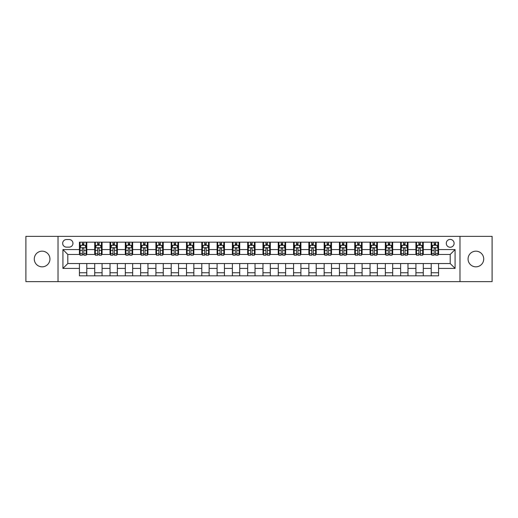 <?xml version="1.0" encoding="UTF-8"?>
<svg xmlns="http://www.w3.org/2000/svg" width="518" height="518" viewBox="0 0 518 518"><rect width="100%" height="100%" fill="white"/><g stroke="black" fill="none" stroke-linecap="round" stroke-linejoin="round"><path stroke-width="0.78" d="M475.887 251.172A7.828 7.828 0 0 0 468.058 259A7.828 7.828 0 0 0 475.887 266.828A7.828 7.828 0 0 0 483.721 259A7.828 7.828 0 0 0 475.887 251.172M42.113 251.172A7.828 7.828 0 0 0 34.279 259A7.828 7.828 0 0 0 42.113 266.828A7.828 7.828 0 0 0 49.942 259A7.828 7.828 0 0 0 42.113 251.172M450.194 239.42A3.917 3.917 0 0 0 446.276 243.337A3.917 3.917 0 0 0 450.194 247.254A3.917 3.917 0 0 0 454.105 243.337A3.917 3.917 0 0 0 450.194 239.42M459.978 281.637L492.1 281.637L492.1 236.363L459.978 236.363L459.978 281.637L58.022 281.637L58.022 236.363L25.9 236.363L25.9 281.637L58.022 281.637M66.466 247.131L69.153 247.131A3.794 3.794 0 0 0 72.947 243.337A3.794 3.794 0 0 0 69.153 239.543L66.466 239.543A3.794 3.794 0 0 0 62.672 243.337A3.794 3.794 0 0 0 66.466 247.131M459.978 236.363L58.022 236.363M79.435 268.421L62.918 268.421L62.918 249.579L79.435 249.579L79.435 254.474L67.806 254.474L67.806 263.526L79.435 263.526L79.435 275.822L438.565 275.822L438.565 263.526L450.194 263.526L450.194 254.474L438.565 254.474L438.565 249.579L455.082 249.579L455.082 268.421L438.565 268.421M438.565 249.579L438.565 242.178L79.435 242.178L79.435 249.579M431.222 242.178L431.222 254.474L431.837 254.474M434.162 254.474L435.632 254.474M437.956 254.474L438.565 254.474M431.222 254.474L422.662 254.474M415.928 242.178L415.928 254.474L416.543 254.474M418.868 254.474L420.338 254.474M415.928 254.474L407.362 254.474M400.634 242.178L400.634 254.474L401.249 254.474M403.574 254.474L405.037 254.474M400.634 254.474L392.068 254.474M385.34 242.178L385.34 254.474L385.949 254.474M388.273 254.474L389.743 254.474M385.34 254.474L376.774 254.474M370.046 242.178L370.046 254.474L370.655 254.474M372.979 254.474L374.449 254.474M370.046 254.474L361.48 254.474M354.746 242.178L354.746 254.474L355.361 254.474M357.685 254.474L359.155 254.474M354.746 254.474L346.186 254.474M339.452 242.178L339.452 254.474L340.067 254.474M342.392 254.474L343.861 254.474M339.452 254.474L330.885 254.474M324.158 242.178L324.158 254.474L324.767 254.474M327.098 254.474L328.561 254.474M324.158 254.474L315.591 254.474M308.864 242.178L308.864 254.474L309.473 254.474M311.797 254.474L313.267 254.474M308.864 254.474L300.298 254.474M293.57 242.178L293.57 254.474L294.179 254.474M296.503 254.474L297.973 254.474M293.57 254.474L285.004 254.474M278.27 242.178L278.27 254.474L278.885 254.474M281.209 254.474L282.679 254.474M278.27 254.474L269.71 254.474M262.976 242.178L262.976 254.474L263.591 254.474M265.915 254.474L267.379 254.474M262.976 254.474L254.409 254.474M247.682 242.178L247.682 254.474L248.29 254.474M250.621 254.474L252.085 254.474M247.682 254.474L239.115 254.474M232.388 242.178L232.388 254.474L232.996 254.474M235.321 254.474L236.791 254.474M232.388 254.474L223.821 254.474M217.094 242.178L217.094 254.474L217.702 254.474M220.027 254.474L221.497 254.474M217.094 254.474L208.527 254.474M201.793 242.178L201.793 254.474L202.409 254.474M204.733 254.474L206.203 254.474M201.793 254.474L193.233 254.474M186.499 242.178L186.499 254.474L187.115 254.474M189.439 254.474L190.902 254.474M186.499 254.474L177.933 254.474M171.205 242.178L171.205 254.474L171.814 254.474M174.139 254.474L175.608 254.474M171.205 254.474L162.639 254.474M155.912 242.178L155.912 254.474L156.52 254.474M158.845 254.474L160.315 254.474M155.912 254.474L147.345 254.474M140.618 242.178L140.618 254.474L141.226 254.474M143.551 254.474L145.021 254.474M140.618 254.474L132.051 254.474M125.317 242.178L125.317 254.474L125.932 254.474M128.257 254.474L129.727 254.474M125.317 254.474L116.751 254.474M110.023 242.178L110.023 254.474L110.638 254.474M112.963 254.474L114.426 254.474M110.023 254.474L101.457 254.474M94.729 242.178L94.729 254.474L95.338 254.474M97.662 254.474L99.132 254.474M94.729 254.474L86.163 254.474M79.435 254.474L80.044 254.474M82.368 254.474L83.838 254.474M79.435 263.526L86.778 263.526L86.778 275.822M438.565 263.526L86.778 263.526M86.778 242.178L86.778 254.474M79.435 245.234L80.044 245.234M82.368 245.234L83.838 245.234M86.163 245.234L86.778 245.234M79.435 272.766L86.778 272.766M94.729 263.526L94.729 275.822M102.072 242.178L102.072 254.474M94.729 245.234L95.338 245.234M97.662 245.234L99.132 245.234M101.457 245.234L102.072 245.234M102.072 263.526L102.072 275.822M94.729 272.766L102.072 272.766M110.023 263.526L110.023 275.822M117.366 263.526L117.366 275.822M110.023 272.766L117.366 272.766M117.366 242.178L117.366 254.474M110.023 245.234L110.638 245.234M112.963 245.234L114.426 245.234M116.751 245.234L117.366 245.234M125.317 263.526L125.317 275.822M132.66 263.526L132.66 275.822M125.317 272.766L132.66 272.766M132.66 242.178L132.66 254.474M125.317 245.234L125.932 245.234M128.257 245.234L129.727 245.234M132.051 245.234L132.66 245.234M140.618 263.526L140.618 275.822M147.954 263.526L147.954 275.822M140.618 272.766L147.954 272.766M147.954 242.178L147.954 254.474M140.618 245.234L141.226 245.234M143.551 245.234L145.021 245.234M147.345 245.234L147.954 245.234M155.912 263.526L155.912 275.822M163.254 263.526L163.254 275.822M155.912 272.766L163.254 272.766M163.254 242.178L163.254 254.474M155.912 245.234L156.52 245.234M158.845 245.234L160.315 245.234M162.639 245.234L163.254 245.234M171.205 263.526L171.205 275.822M178.548 263.526L178.548 275.822M171.205 272.766L178.548 272.766M178.548 242.178L178.548 254.474M171.205 245.234L171.814 245.234M174.139 245.234L175.608 245.234M177.933 245.234L178.548 245.234M186.499 263.526L186.499 275.822M193.842 263.526L193.842 275.822M186.499 272.766L193.842 272.766M193.842 242.178L193.842 254.474M186.499 245.234L187.115 245.234M189.439 245.234L190.902 245.234M193.233 245.234L193.842 245.234M201.793 263.526L201.793 275.822M209.136 263.526L209.136 275.822M201.793 272.766L209.136 272.766M209.136 242.178L209.136 254.474M201.793 245.234L202.409 245.234M204.733 245.234L206.203 245.234M208.527 245.234L209.136 245.234M217.094 263.526L217.094 275.822M224.43 263.526L224.43 275.822M217.094 272.766L224.43 272.766M224.43 242.178L224.43 254.474M217.094 245.234L217.702 245.234M220.027 245.234L221.497 245.234M223.821 245.234L224.43 245.234M232.388 263.526L232.388 275.822M239.73 263.526L239.73 275.822M232.388 272.766L239.73 272.766M239.73 242.178L239.73 254.474M232.388 245.234L232.996 245.234M235.321 245.234L236.791 245.234M239.115 245.234L239.73 245.234M247.682 263.526L247.682 275.822M255.024 263.526L255.024 275.822M247.682 272.766L255.024 272.766M255.024 242.178L255.024 254.474M247.682 245.234L248.29 245.234M250.621 245.234L252.085 245.234M254.409 245.234L255.024 245.234M262.976 263.526L262.976 275.822M270.318 263.526L270.318 275.822M262.976 272.766L270.318 272.766M270.318 242.178L270.318 254.474M262.976 245.234L263.591 245.234M265.915 245.234L267.379 245.234M269.71 245.234L270.318 245.234M278.27 263.526L278.27 275.822M285.612 263.526L285.612 275.822M278.27 272.766L285.612 272.766M285.612 242.178L285.612 254.474M278.27 245.234L278.885 245.234M281.209 245.234L282.679 245.234M285.004 245.234L285.612 245.234M293.57 263.526L293.57 275.822M300.906 263.526L300.906 275.822M293.57 272.766L300.906 272.766M300.906 242.178L300.906 254.474M293.57 245.234L294.179 245.234M296.503 245.234L297.973 245.234M300.298 245.234L300.906 245.234M308.864 263.526L308.864 275.822M316.207 263.526L316.207 275.822M308.864 272.766L316.207 272.766M316.207 242.178L316.207 254.474M308.864 245.234L309.473 245.234M311.797 245.234L313.267 245.234M315.591 245.234L316.207 245.234M324.158 263.526L324.158 275.822M331.501 263.526L331.501 275.822M324.158 272.766L331.501 272.766M331.501 242.178L331.501 254.474M324.158 245.234L324.767 245.234M327.098 245.234L328.561 245.234M330.885 245.234L331.501 245.234M339.452 263.526L339.452 275.822M346.795 263.526L346.795 275.822M339.452 272.766L346.795 272.766M346.795 242.178L346.795 254.474M339.452 245.234L340.067 245.234M342.392 245.234L343.861 245.234M346.186 245.234L346.795 245.234M354.746 263.526L354.746 275.822M362.088 263.526L362.088 275.822M354.746 272.766L362.088 272.766M362.088 242.178L362.088 254.474M354.746 245.234L355.361 245.234M357.685 245.234L359.155 245.234M361.48 245.234L362.088 245.234M370.046 263.526L370.046 275.822M377.382 263.526L377.382 275.822M370.046 272.766L377.382 272.766M377.382 242.178L377.382 254.474M370.046 245.234L370.655 245.234M372.979 245.234L374.449 245.234M376.774 245.234L377.382 245.234M385.34 263.526L385.34 275.822M392.683 263.526L392.683 275.822M385.34 272.766L392.683 272.766M392.683 242.178L392.683 254.474M385.34 245.234L385.949 245.234M388.273 245.234L389.743 245.234M392.068 245.234L392.683 245.234M400.634 263.526L400.634 275.822M407.977 263.526L407.977 275.822M400.634 272.766L407.977 272.766M407.977 242.178L407.977 254.474M400.634 245.234L401.249 245.234M403.574 245.234L405.037 245.234M407.362 245.234L407.977 245.234M415.928 263.526L415.928 275.822M423.271 263.526L423.271 275.822M415.928 272.766L423.271 272.766M423.271 242.178L423.271 254.474M415.928 245.234L416.543 245.234M418.868 245.234L420.338 245.234M422.662 245.234L423.271 245.234M431.222 263.526L431.222 275.822M431.222 272.766L438.565 272.766M431.222 245.234L431.837 245.234M434.162 245.234L435.632 245.234M437.956 245.234L438.565 245.234M67.806 254.474L62.918 249.579M67.806 263.526L62.918 268.421M455.082 249.579L450.194 254.474M455.082 268.421L450.194 263.526M83.838 243.764L82.368 243.764M86.163 253.671L83.838 253.671L83.838 255.206L86.163 255.206L86.163 247.74L84.939 245.292L81.268 245.292L80.044 247.74L80.044 255.206L82.368 255.206L82.368 253.671L80.044 253.671M80.044 247.74L80.044 242.178M86.163 247.74L86.163 242.178M82.368 245.292L82.368 242.178M83.838 242.178L83.838 245.292M83.838 253.671L83.838 248.659C83.353 247.721 82.861 247.721 82.368 248.659L82.368 253.671M99.132 243.764L97.662 243.764M101.457 253.671L99.132 253.671L99.132 255.206L101.457 255.206L101.457 247.74L100.233 245.292L96.562 245.292L95.338 247.74L95.338 255.206L97.662 255.206L97.662 253.671L95.338 253.671M95.338 247.74L95.338 242.178M101.457 247.74L101.457 242.178M97.662 245.292L97.662 242.178M99.132 242.178L99.132 245.292M99.132 253.671L99.132 248.659C98.647 247.721 98.155 247.721 97.662 248.659L97.662 253.671M114.426 243.764L112.963 243.764M116.751 253.671L114.426 253.671L114.426 255.206L116.751 255.206L116.751 247.74L115.533 245.292L111.862 245.292L110.638 247.74L110.638 255.206L112.963 255.206L112.963 253.671L110.638 253.671M110.638 247.74L110.638 242.178M116.751 247.74L116.751 242.178M112.963 245.292L112.963 242.178M114.426 242.178L114.426 245.292M114.426 253.671L114.426 248.659C113.941 247.721 113.448 247.721 112.963 248.659L112.963 253.671M129.727 243.764L128.257 243.764M132.051 253.671L129.727 253.671L129.727 255.206L132.051 255.206L132.051 247.74L130.827 245.292L127.156 245.292L125.932 247.74L125.932 255.206L128.257 255.206L128.257 253.671L125.932 253.671M125.932 247.74L125.932 242.178M132.051 247.74L132.051 242.178M128.257 245.292L128.257 242.178M129.727 242.178L129.727 245.292M129.727 253.671L129.727 248.659C129.235 247.721 128.749 247.721 128.257 248.659L128.257 253.671M145.021 243.764L143.551 243.764M147.345 253.671L145.021 253.671L145.021 255.206L147.345 255.206L147.345 247.74L146.121 245.292L142.45 245.292L141.226 247.74L141.226 255.206L143.551 255.206L143.551 253.671L141.226 253.671M141.226 247.74L141.226 242.178M147.345 247.74L147.345 242.178M143.551 245.292L143.551 242.178M145.021 242.178L145.021 245.292M145.021 253.671L145.021 248.659C144.528 247.721 144.043 247.721 143.551 248.659L143.551 253.671M160.315 243.764L158.845 243.764M162.639 253.671L160.315 253.671L160.315 255.206L162.639 255.206L162.639 247.74L161.415 245.292L157.744 245.292L156.52 247.74L156.52 255.206L158.845 255.206L158.845 253.671L156.52 253.671M156.52 247.74L156.52 242.178M162.639 247.74L162.639 242.178M158.845 245.292L158.845 242.178M160.315 242.178L160.315 245.292M160.315 253.671L160.315 248.659C159.829 247.721 159.337 247.721 158.845 248.659L158.845 253.671M175.608 243.764L174.139 243.764M177.933 253.671L175.608 253.671L175.608 255.206L177.933 255.206L177.933 247.74L176.709 245.292L173.038 245.292L171.814 247.74L171.814 255.206L174.139 255.206L174.139 253.671L171.814 253.671M171.814 247.74L171.814 242.178M177.933 247.74L177.933 242.178M174.139 245.292L174.139 242.178M175.608 242.178L175.608 245.292M175.608 253.671L175.608 248.659C175.123 247.721 174.631 247.721 174.139 248.659L174.139 253.671M190.902 243.764L189.439 243.764M193.233 253.671L190.902 253.671L190.902 255.206L193.233 255.206L193.233 247.74L192.01 245.292L188.338 245.292L187.115 247.74L187.115 255.206L189.439 255.206L189.439 253.671L187.115 253.671M187.115 247.74L187.115 242.178M193.233 247.74L193.233 242.178M189.439 245.292L189.439 242.178M190.902 242.178L190.902 245.292M190.902 253.671L190.902 248.659C190.417 247.721 189.925 247.721 189.439 248.659L189.439 253.671M206.203 243.764L204.733 243.764M208.527 253.671L206.203 253.671L206.203 255.206L208.527 255.206L208.527 247.74L207.304 245.292L203.632 245.292L202.409 247.74L202.409 255.206L204.733 255.206L204.733 253.671L202.409 253.671M202.409 247.74L202.409 242.178M208.527 247.74L208.527 242.178M204.733 245.292L204.733 242.178M206.203 242.178L206.203 245.292M206.203 253.671L206.203 248.659C205.711 247.721 205.225 247.721 204.733 248.659L204.733 253.671M221.497 243.764L220.027 243.764M223.821 253.671L221.497 253.671L221.497 255.206L223.821 255.206L223.821 247.74L222.598 245.292L218.926 245.292L217.702 247.74L217.702 255.206L220.027 255.206L220.027 253.671L217.702 253.671M217.702 247.74L217.702 242.178M223.821 247.74L223.821 242.178M220.027 245.292L220.027 242.178M221.497 242.178L221.497 245.292M221.497 253.671L221.497 248.659C221.005 247.721 220.519 247.721 220.027 248.659L220.027 253.671M236.791 243.764L235.321 243.764M239.115 253.671L236.791 253.671L236.791 255.206L239.115 255.206L239.115 247.74L237.891 245.292L234.22 245.292L232.996 247.74L232.996 255.206L235.321 255.206L235.321 253.671L232.996 253.671M232.996 247.74L232.996 242.178M239.115 247.74L239.115 242.178M235.321 245.292L235.321 242.178M236.791 242.178L236.791 245.292M236.791 253.671L236.791 248.659C236.305 247.721 235.813 247.721 235.321 248.659L235.321 253.671M252.085 243.764L250.621 243.764M254.409 253.671L252.085 253.671L252.085 255.206L254.409 255.206L254.409 247.74L253.185 245.292L249.514 245.292L248.29 247.74L248.29 255.206L250.621 255.206L250.621 253.671L248.29 253.671M248.29 247.74L248.29 242.178M254.409 247.74L254.409 242.178M250.621 245.292L250.621 242.178M252.085 242.178L252.085 245.292M252.085 253.671L252.085 248.659C251.599 247.721 251.107 247.721 250.621 248.659L250.621 253.671M267.379 243.764L265.915 243.764M269.71 253.671L267.379 253.671L267.379 255.206L269.71 255.206L269.71 247.74L268.486 245.292L264.815 245.292L263.591 247.74L263.591 255.206L265.915 255.206L265.915 253.671L263.591 253.671M263.591 247.74L263.591 242.178M269.71 247.74L269.71 242.178M265.915 245.292L265.915 242.178M267.379 242.178L267.379 245.292M267.379 253.671L267.379 248.659C266.893 247.721 266.401 247.721 265.915 248.659L265.915 253.671M282.679 243.764L281.209 243.764M285.004 253.671L282.679 253.671L282.679 255.206L285.004 255.206L285.004 247.74L283.78 245.292L280.108 245.292L278.885 247.74L278.885 255.206L281.209 255.206L281.209 253.671L278.885 253.671M278.885 247.74L278.885 242.178M285.004 247.74L285.004 242.178M281.209 245.292L281.209 242.178M282.679 242.178L282.679 245.292M282.679 253.671L282.679 248.659C282.187 247.721 281.701 247.721 281.209 248.659L281.209 253.671M297.973 243.764L296.503 243.764M300.298 253.671L297.973 253.671L297.973 255.206L300.298 255.206L300.298 247.74L299.074 245.292L295.402 245.292L294.179 247.74L294.179 255.206L296.503 255.206L296.503 253.671L294.179 253.671M294.179 247.74L294.179 242.178M300.298 247.74L300.298 242.178M296.503 245.292L296.503 242.178M297.973 242.178L297.973 245.292M297.973 253.671L297.973 248.659C297.481 247.721 296.995 247.721 296.503 248.659L296.503 253.671M313.267 243.764L311.797 243.764M315.591 253.671L313.267 253.671L313.267 255.206L315.591 255.206L315.591 247.74L314.368 245.292L310.696 245.292L309.473 247.74L309.473 255.206L311.797 255.206L311.797 253.671L309.473 253.671M309.473 247.74L309.473 242.178M315.591 247.74L315.591 242.178M311.797 245.292L311.797 242.178M313.267 242.178L313.267 245.292M313.267 253.671L313.267 248.659C312.781 247.721 312.289 247.721 311.797 248.659L311.797 253.671M328.561 243.764L327.098 243.764M330.885 253.671L328.561 253.671L328.561 255.206L330.885 255.206L330.885 247.74L329.662 245.292L325.99 245.292L324.767 247.74L324.767 255.206L327.098 255.206L327.098 253.671L324.767 253.671M324.767 247.74L324.767 242.178M330.885 247.74L330.885 242.178M327.098 245.292L327.098 242.178M328.561 242.178L328.561 245.292M328.561 253.671L328.561 248.659C328.075 247.721 327.583 247.721 327.098 248.659L327.098 253.671M343.861 243.764L342.392 243.764M346.186 253.671L343.861 253.671L343.861 255.206L346.186 255.206L346.186 247.74L344.962 245.292L341.291 245.292L340.067 247.74L340.067 255.206L342.392 255.206L342.392 253.671L340.067 253.671M340.067 247.74L340.067 242.178M346.186 247.74L346.186 242.178M342.392 245.292L342.392 242.178M343.861 242.178L343.861 245.292M343.861 253.671L343.861 248.659C343.369 247.721 342.877 247.721 342.392 248.659L342.392 253.671M359.155 243.764L357.685 243.764M361.48 253.671L359.155 253.671L359.155 255.206L361.48 255.206L361.48 247.74L360.256 245.292L356.585 245.292L355.361 247.74L355.361 255.206L357.685 255.206L357.685 253.671L355.361 253.671M355.361 247.74L355.361 242.178M361.48 247.74L361.48 242.178M357.685 245.292L357.685 242.178M359.155 242.178L359.155 245.292M359.155 253.671L359.155 248.659C358.663 247.721 358.178 247.721 357.685 248.659L357.685 253.671M374.449 243.764L372.979 243.764M376.774 253.671L374.449 253.671L374.449 255.206L376.774 255.206L376.774 247.74L375.55 245.292L371.879 245.292L370.655 247.74L370.655 255.206L372.979 255.206L372.979 253.671L370.655 253.671M370.655 247.74L370.655 242.178M376.774 247.74L376.774 242.178M372.979 245.292L372.979 242.178M374.449 242.178L374.449 245.292M374.449 253.671L374.449 248.659C373.957 247.721 373.472 247.721 372.979 248.659L372.979 253.671M389.743 243.764L388.273 243.764M392.068 253.671L389.743 253.671L389.743 255.206L392.068 255.206L392.068 247.74L390.844 245.292L387.173 245.292L385.949 247.74L385.949 255.206L388.273 255.206L388.273 253.671L385.949 253.671M385.949 247.74L385.949 242.178M392.068 247.74L392.068 242.178M388.273 245.292L388.273 242.178M389.743 242.178L389.743 245.292M389.743 253.671L389.743 248.659C389.258 247.721 388.765 247.721 388.273 248.659L388.273 253.671M405.037 243.764L403.574 243.764M407.362 253.671L405.037 253.671L405.037 255.206L407.362 255.206L407.362 247.74L406.138 245.292L402.467 245.292L401.249 247.74L401.249 255.206L403.574 255.206L403.574 253.671L401.249 253.671M401.249 247.74L401.249 242.178M407.362 247.74L407.362 242.178M403.574 245.292L403.574 242.178M405.037 242.178L405.037 245.292M405.037 253.671L405.037 248.659C404.552 247.721 404.059 247.721 403.574 248.659L403.574 253.671M420.338 243.764L418.868 243.764M422.662 253.671L420.338 253.671L420.338 255.206L422.662 255.206L422.662 247.74L421.438 245.292L417.767 245.292L416.543 247.74L416.543 255.206L418.868 255.206L418.868 253.671L416.543 253.671M416.543 247.74L416.543 242.178M422.662 247.74L422.662 242.178M418.868 245.292L418.868 242.178M420.338 242.178L420.338 245.292M420.338 253.671L420.338 248.659C419.845 247.721 419.353 247.721 418.868 248.659L418.868 253.671M435.632 243.764L434.162 243.764M437.956 253.671L435.632 253.671L435.632 255.206L437.956 255.206L437.956 247.74L436.732 245.292L433.061 245.292L431.837 247.74L431.837 255.206L434.162 255.206L434.162 253.671L431.837 253.671M431.837 247.74L431.837 242.178M437.956 247.74L437.956 242.178M434.162 245.292L434.162 242.178M435.632 242.178L435.632 245.292M435.632 253.671L435.632 248.659C435.139 247.721 434.654 247.721 434.162 248.659L434.162 253.671M94.729 268.421L86.778 268.421M94.729 249.579L86.778 249.579M110.023 249.579L102.072 249.579M110.023 268.421L102.072 268.421M125.317 249.579L117.366 249.579M125.317 268.421L117.366 268.421M140.618 249.579L132.66 249.579M140.618 268.421L132.66 268.421M155.912 249.579L147.954 249.579M155.912 268.421L147.954 268.421M171.205 249.579L163.254 249.579M171.205 268.421L163.254 268.421M186.499 249.579L178.548 249.579M186.499 268.421L178.548 268.421M201.793 249.579L193.842 249.579M201.793 268.421L193.842 268.421M217.094 249.579L209.136 249.579M217.094 268.421L209.136 268.421M232.388 249.579L224.43 249.579M232.388 268.421L224.43 268.421M247.682 249.579L239.73 249.579M247.682 268.421L239.73 268.421M262.976 249.579L255.024 249.579M262.976 268.421L255.024 268.421M278.27 249.579L270.318 249.579M278.27 268.421L270.318 268.421M293.57 249.579L285.612 249.579M293.57 268.421L285.612 268.421M308.864 249.579L300.906 249.579M308.864 268.421L300.906 268.421M324.158 249.579L316.207 249.579M324.158 268.421L316.207 268.421M339.452 249.579L331.501 249.579M339.452 268.421L331.501 268.421M354.746 249.579L346.795 249.579M354.746 268.421L346.795 268.421M370.046 249.579L362.088 249.579M370.046 268.421L362.088 268.421M385.34 249.579L377.382 249.579M385.34 268.421L377.382 268.421M400.634 249.579L392.683 249.579M400.634 268.421L392.683 268.421M415.928 249.579L407.977 249.579M415.928 268.421L407.977 268.421M431.222 249.579L423.271 249.579M431.222 268.421L423.271 268.421M86.13 247.682L80.076 247.682M80.044 245.441L81.197 245.441M85.01 245.441L86.163 245.441M82.368 250.395L80.044 250.395M86.163 250.395L83.838 250.395M83.838 244.548L82.368 244.548M101.431 247.682L95.37 247.682M95.338 245.441L96.49 245.441M100.311 245.441L101.457 245.441M97.662 250.395L95.338 250.395M101.457 250.395L99.132 250.395M99.132 244.548L97.662 244.548M116.725 247.682L110.664 247.682M110.638 245.441L111.784 245.441M115.605 245.441L116.751 245.441M112.963 250.395L110.638 250.395M116.751 250.395L114.426 250.395M114.426 244.548L112.963 244.548M132.019 247.682L125.965 247.682M125.932 245.441L127.078 245.441M130.899 245.441L132.051 245.441M128.257 250.395L125.932 250.395M132.051 250.395L129.727 250.395M129.727 244.548L128.257 244.548M147.313 247.682L141.259 247.682M141.226 245.441L142.379 245.441M146.193 245.441L147.345 245.441M143.551 250.395L141.226 250.395M147.345 250.395L145.021 250.395M145.021 244.548L143.551 244.548M162.607 247.682L156.553 247.682M156.52 245.441L157.673 245.441M161.487 245.441L162.639 245.441M158.845 250.395L156.52 250.395M162.639 250.395L160.315 250.395M160.315 244.548L158.845 244.548M177.907 247.682L171.846 247.682M171.814 245.441L172.967 245.441M176.787 245.441L177.933 245.441M174.139 250.395L171.814 250.395M177.933 250.395L175.608 250.395M175.608 244.548L174.139 244.548M193.201 247.682L187.14 247.682M187.115 245.441L188.261 245.441M192.081 245.441L193.233 245.441M189.439 250.395L187.115 250.395M193.233 250.395L190.902 250.395M190.902 244.548L189.439 244.548M208.495 247.682L202.441 247.682M202.409 245.441L203.555 245.441M207.375 245.441L208.527 245.441M204.733 250.395L202.409 250.395M208.527 250.395L206.203 250.395M206.203 244.548L204.733 244.548M223.789 247.682L217.735 247.682M217.702 245.441L218.855 245.441M222.669 245.441L223.821 245.441M220.027 250.395L217.702 250.395M223.821 250.395L221.497 250.395M221.497 244.548L220.027 244.548M239.083 247.682L233.029 247.682M232.996 245.441L234.149 245.441M237.963 245.441L239.115 245.441M235.321 250.395L232.996 250.395M239.115 250.395L236.791 250.395M236.791 244.548L235.321 244.548M254.383 247.682L248.323 247.682M248.29 245.441L249.443 245.441M253.263 245.441L254.409 245.441M250.621 250.395L248.29 250.395M254.409 250.395L252.085 250.395M252.085 244.548L250.621 244.548M269.677 247.682L263.617 247.682M263.591 245.441L264.737 245.441M268.557 245.441L269.71 245.441M265.915 250.395L263.591 250.395M269.71 250.395L267.379 250.395M267.379 244.548L265.915 244.548M284.971 247.682L278.917 247.682M278.885 245.441L280.037 245.441M283.851 245.441L285.004 245.441M281.209 250.395L278.885 250.395M285.004 250.395L282.679 250.395M282.679 244.548L281.209 244.548M300.265 247.682L294.211 247.682M294.179 245.441L295.331 245.441M299.145 245.441L300.298 245.441M296.503 250.395L294.179 250.395M300.298 250.395L297.973 250.395M297.973 244.548L296.503 244.548M315.559 247.682L309.505 247.682M309.473 245.441L310.625 245.441M314.445 245.441L315.591 245.441M311.797 250.395L309.473 250.395M315.591 250.395L313.267 250.395M313.267 244.548L311.797 244.548M330.86 247.682L324.799 247.682M324.767 245.441L325.919 245.441M329.739 245.441L330.885 245.441M327.098 250.395L324.767 250.395M330.885 250.395L328.561 250.395M328.561 244.548L327.098 244.548M346.154 247.682L340.093 247.682M340.067 245.441L341.213 245.441M345.033 245.441L346.186 245.441M342.392 250.395L340.067 250.395M346.186 250.395L343.861 250.395M343.861 244.548L342.392 244.548M361.447 247.682L355.393 247.682M355.361 245.441L356.514 245.441M360.327 245.441L361.48 245.441M357.685 250.395L355.361 250.395M361.48 250.395L359.155 250.395M359.155 244.548L357.685 244.548M376.741 247.682L370.687 247.682M370.655 245.441L371.807 245.441M375.621 245.441L376.774 245.441M372.979 250.395L370.655 250.395M376.774 250.395L374.449 250.395M374.449 244.548L372.979 244.548M392.035 247.682L385.981 247.682M385.949 245.441L387.101 245.441M390.922 245.441L392.068 245.441M388.273 250.395L385.949 250.395M392.068 250.395L389.743 250.395M389.743 244.548L388.273 244.548M407.336 247.682L401.275 247.682M401.249 245.441L402.395 245.441M406.216 245.441L407.362 245.441M403.574 250.395L401.249 250.395M407.362 250.395L405.037 250.395M405.037 244.548L403.574 244.548M422.63 247.682L416.569 247.682M416.543 245.441L417.689 245.441M421.51 245.441L422.662 245.441M418.868 250.395L416.543 250.395M422.662 250.395L420.338 250.395M420.338 244.548L418.868 244.548M437.924 247.682L431.87 247.682M431.837 245.441L432.99 245.441M436.803 245.441L437.956 245.441M434.162 250.395L431.837 250.395M437.956 250.395L435.632 250.395M435.632 244.548L434.162 244.548"/></g></svg>
